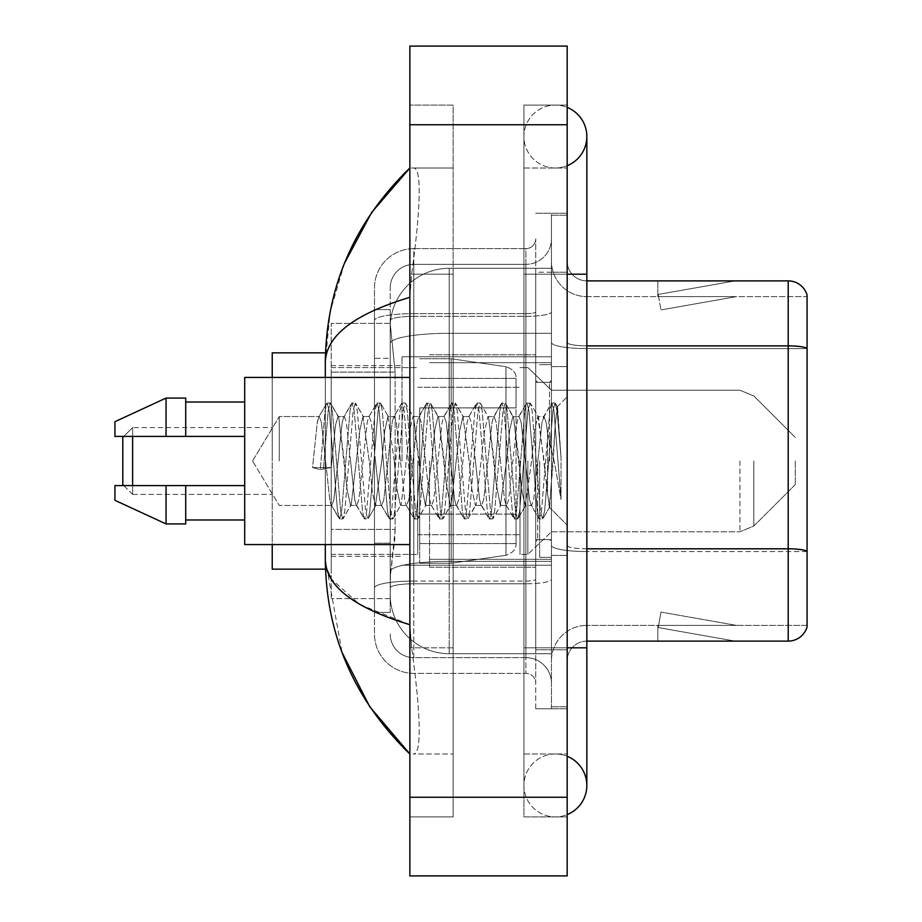<?xml version="1.0" encoding="UTF-8"?>
<svg xmlns="http://www.w3.org/2000/svg" width="922" height="922" viewBox="0 0 922 922"><rect width="100%" height="100%" fill="white"/><g stroke="black" fill="none" stroke-linecap="round" stroke-linejoin="round"><path stroke-width="0.69" stroke-dasharray="4.61 3.46" d="M551.448 461L551.448 356.779L551.448 461M402.015 461L402.015 356.779L402.015 461M395.135 529.412L394.754 539.658L390.455 575.051L395.135 529.412L395.135 372.108L395.135 529.412L331.217 529.412L331.217 598.643L331.217 372.108L331.217 529.412L395.135 529.412M390.455 575.051L390.213 594.713A58.985 58.985 0 0 0 449.198 653.698L551.448 653.698L551.448 268.302L551.448 653.698L449.198 653.698L551.448 653.698L449.198 653.698L449.198 561.394A58.985 10.246 180 0 0 390.916 570.05A58.985 10.246 180 0 1 449.198 561.394L551.448 561.394L551.448 333.291L551.448 561.394L449.198 561.394L449.198 333.291L551.448 333.291L551.448 268.302L551.448 333.291L449.198 333.291L449.198 268.302L551.448 268.302L449.198 268.302A58.985 58.985 0 0 0 390.294 324.164L395.135 372.108L390.294 324.164A58.985 58.985 0 0 1 449.198 268.302L551.448 268.302L449.198 268.302A58.985 58.985 0 0 0 390.213 327.287L390.213 343.537L390.213 327.287A58.985 58.985 0 0 1 449.198 268.302L449.198 653.698A58.985 58.985 0 0 1 390.213 594.713L390.455 575.051M331.217 461L331.217 569.151L331.217 461M390.213 594.713L390.34 598.643L390.213 594.713A58.985 58.985 0 0 0 449.198 653.698A58.985 58.985 0 0 1 390.213 594.713L390.213 320.464L390.213 594.713A58.985 58.985 0 0 0 449.198 653.698A58.985 58.985 0 0 1 390.213 594.713M390.34 598.643L331.217 598.643L390.34 598.643M390.34 323.357L331.217 323.357L331.217 372.108L331.217 323.357L390.34 323.357M555.39 753.989A31.463 31.463 0 0 0 523.927 785.452A31.463 31.463 0 0 0 567.18 814.61A31.463 31.463 0 0 1 555.39 816.915A31.463 31.463 0 0 0 567.18 814.61A31.463 31.463 0 0 1 523.927 785.452A31.463 31.463 0 0 1 567.18 756.282A31.463 31.463 0 0 0 555.39 753.989A31.463 31.463 0 0 1 586.841 785.452A31.463 31.463 0 0 0 555.39 753.989M555.39 168.011A31.463 31.463 0 0 1 523.927 136.548A31.463 31.463 0 0 1 567.18 107.39A31.463 31.463 0 0 0 555.39 105.085A31.463 31.463 0 0 1 567.18 107.39A31.463 31.463 0 0 0 523.927 136.548A31.463 31.463 0 0 0 567.18 165.718A31.463 31.463 0 0 1 555.39 168.011A31.463 31.463 0 0 0 586.841 136.548A31.463 31.463 0 0 1 555.39 168.011M429.537 461L429.537 567.18L429.537 461M344.471 263.3L330.203 311.636L325.316 362.288L325.316 559.712L342.085 652.557M325.316 377.432L325.316 544.568M567.18 647.809L523.927 647.809L567.18 647.809L523.927 647.809L523.927 274.191L555.39 274.191L523.927 274.191L555.39 274.191L523.927 274.191L523.927 168.011L523.927 647.809L567.18 647.809L551.448 647.809L551.448 706.794L551.448 215.206L551.448 647.809L567.18 647.809L567.18 706.794L567.18 274.191L567.18 753.989L567.18 215.206L567.18 816.915L567.18 168.011L567.18 647.809L523.927 647.809L523.927 816.915L567.18 816.915L523.927 816.915L523.927 105.085L567.18 105.085L567.18 274.191L567.18 105.085L523.927 105.085L523.927 753.989L523.927 647.809L586.841 647.809L555.39 647.809L586.841 647.809L586.841 785.452M409.875 46.1L567.18 46.1L567.18 875.9L409.875 875.9L409.875 46.1M409.875 274.191L409.875 647.809L409.875 105.085L409.875 274.191L453.14 274.191L453.14 816.915L409.875 816.915L409.875 647.809L409.875 816.915L453.14 816.915L453.14 105.085L409.875 105.085L453.14 105.085L453.14 647.809L453.14 274.191L409.875 274.191M551.448 706.794L567.18 706.794L551.448 706.794M551.448 215.206L567.18 215.206L551.448 215.206M523.927 753.989L567.18 753.989L523.927 753.989M523.927 168.011L567.18 168.011L523.927 168.011M453.14 753.989L453.14 647.809L453.14 753.989L413.021 753.989C423.163 755.671 419.464 704.385 411.65 647.809C419.429 704.189 423.198 755.637 413.021 753.989L453.14 753.989M325.316 362.288C325.95 335.815 354.14 314.148 409.875 297.299L411.65 274.191C419.429 217.811 423.198 166.363 413.021 168.011L409.875 168.011L413.021 168.011C423.163 166.329 419.464 217.615 411.65 274.191L409.875 297.299L409.875 624.701L411.65 647.809L409.875 624.701L359.603 604.406L331.217 578.981M453.14 168.011L413.021 168.011L453.14 168.011M409.875 297.299L409.875 624.701M326.722 569.151L325.316 559.712M390.213 612.404L374.482 612.404L374.482 543.173L374.482 612.404L390.213 612.404L390.213 543.173L390.213 612.404M390.213 287.964A23.592 23.592 0 0 1 413.805 264.36A23.592 23.592 0 0 0 390.213 287.964L390.213 320.464L390.213 287.964A23.592 23.592 0 0 1 413.805 264.36L413.805 657.64A23.592 23.592 0 0 1 390.213 634.036A23.592 23.592 0 0 0 413.805 657.64L525.886 657.64L525.886 594.713L525.886 673.371L525.886 581.056L525.886 657.64L413.805 657.64L413.805 583.787L525.886 583.787L525.886 594.713L525.886 583.787A25.562 4.437 0 0 0 551.448 579.35L551.448 311.924L551.448 579.35A25.562 4.437 0 0 1 525.886 583.787L525.886 316.361L525.886 583.787L413.805 583.787L413.805 264.36L525.886 264.36A25.562 25.562 0 0 0 551.448 238.798L551.448 311.924L551.448 238.798A25.562 25.562 0 0 1 525.886 264.36L525.886 316.361L525.886 264.36A25.562 25.562 0 0 0 551.448 238.798M374.482 594.713L374.482 634.036L374.482 594.713M413.805 673.371A39.323 39.323 0 0 1 374.482 634.036A39.323 39.323 0 0 0 413.805 673.371L525.886 673.371A9.831 9.831 0 0 1 535.717 683.202L535.717 238.798L535.717 683.202A9.831 9.831 0 0 0 525.886 673.371L413.805 673.371M535.717 461L535.717 567.18L535.717 461M535.717 272.232L535.717 649.768L535.717 272.232L551.448 272.232L551.448 213.236L551.448 708.764L551.448 213.236L551.448 272.232L535.717 272.232M535.717 708.764L535.717 649.768L535.717 708.764L551.448 708.764L535.717 708.764M535.717 213.236L551.448 213.236L535.717 213.236M374.482 287.964A39.323 39.323 0 0 1 413.805 248.629L413.805 581.056L413.805 248.629A39.323 39.323 0 0 0 374.482 287.964L374.482 587.879L374.482 287.964A39.323 39.323 0 0 1 413.805 248.629L525.886 248.629A9.831 9.831 0 0 0 535.717 238.798A9.831 9.831 0 0 1 525.886 248.629L525.886 581.056L525.886 248.629A9.831 9.831 0 0 0 535.717 238.798M413.805 248.629L525.886 248.629M374.482 358.335L374.482 543.173L374.482 309.596L374.482 358.335L390.213 358.335L390.213 543.173L390.213 309.596L390.213 358.335L374.482 358.335M413.805 264.36L525.886 264.36M551.448 683.202A25.562 25.562 0 0 0 525.886 657.64A25.562 25.562 0 0 1 551.448 683.202A25.562 25.562 0 0 0 525.886 657.64M390.213 309.596L374.482 309.596L390.213 309.596M567.18 461L567.18 366.61L567.18 461M539.658 461L539.658 557.349L539.658 461M551.448 562.466L551.448 342.465L551.448 562.466M807.073 295.04A19.662 19.662 0 0 0 788.206 280.887L586.841 280.887L586.841 548.809L788.206 548.809A19.662 3.411 180 0 1 807.073 551.264L807.073 295.04A19.662 19.662 0 0 0 788.206 280.887L788.206 641.113A19.662 19.662 0 0 0 807.073 626.96L807.073 562.466L807.073 625.393L586.841 625.393L586.841 548.809L586.841 625.393L807.073 625.393L807.073 348.608L586.841 348.608L586.841 551.54A35.393 6.143 0 0 1 551.448 545.386A35.393 6.143 0 0 0 586.841 551.54L586.841 296.607A35.393 35.393 0 0 1 551.448 261.214L551.448 342.465L551.448 261.214A35.393 35.393 0 0 0 586.841 296.607L586.841 348.608A35.393 6.143 0 0 1 551.448 342.465A35.393 6.143 0 0 0 586.841 348.608L807.073 348.608M586.841 641.113A19.662 19.662 0 0 0 567.18 660.786L567.18 545.386L567.18 660.786A19.662 19.662 0 0 1 586.841 641.113L788.206 641.113M733.751 640.882A15.732 15.732 0 0 0 736.482 641.113L657.824 641.113L736.482 641.113A15.732 15.732 0 0 1 733.751 640.882A15.732 15.732 0 0 0 736.482 641.113A15.732 15.732 0 0 1 733.751 640.882A15.732 15.732 0 0 0 736.482 641.113A15.732 15.732 0 0 1 733.751 640.882L658.227 627.559L733.751 640.882M657.824 625.393L657.824 641.113L657.824 625.393L658.608 625.393L658.227 627.559L658.608 625.393L657.824 625.393L657.824 641.113L657.824 625.393L658.608 625.393L658.227 627.559L658.608 625.393L657.824 625.393L657.824 641.113L657.824 625.393L658.608 625.393L658.227 627.559L658.608 625.393L657.824 625.393M586.841 548.809A19.662 3.411 -0 0 1 567.18 545.386L567.18 261.214L567.18 545.386A19.662 3.411 0 0 0 586.841 548.809L586.841 280.887A19.662 19.662 0 0 1 567.18 261.214A19.662 19.662 0 0 0 586.841 280.887A19.662 19.662 0 0 1 567.18 261.214M567.18 649.768L567.18 213.236L567.18 649.768L535.717 649.768L567.18 649.768M567.18 708.764L551.448 708.764L567.18 708.764M567.18 213.236L551.448 213.236L567.18 213.236M736.482 280.887L657.824 280.887L736.482 280.887A15.732 15.732 0 0 0 733.751 281.118A15.732 15.732 0 0 1 736.482 280.887A15.732 15.732 0 0 0 733.751 281.118A15.732 15.732 0 0 1 736.482 280.887A15.732 15.732 0 0 0 733.751 281.118A15.732 15.732 0 0 1 736.482 280.887M586.841 296.607L807.073 296.607L807.073 348.332L807.073 296.607L586.841 296.607A35.393 35.393 0 0 1 551.448 261.214M736.482 625.393L658.608 625.393L736.482 625.393L658.608 625.393L736.482 625.393L658.608 625.393L736.482 625.393L660.959 612.07L658.608 625.393L660.959 612.07L658.608 625.393L660.959 612.07L658.608 625.393L660.959 612.07L736.482 625.393M658.608 296.607L657.824 296.607L658.608 296.607L657.824 296.607L658.608 296.607L657.824 296.607L658.608 296.607L658.227 294.441L733.751 281.118L658.227 294.441L658.608 296.607L658.227 294.441L733.751 281.118L658.227 294.441L658.608 296.607L658.227 294.441L733.751 281.118L658.227 294.441L658.608 296.607L736.482 296.607L658.608 296.607L736.482 296.607L658.608 296.607L736.482 296.607L658.608 296.607L660.959 309.93L658.608 296.607M551.448 660.786A35.393 35.393 0 0 1 586.841 625.393A35.393 35.393 0 0 0 551.448 660.786A35.393 35.393 0 0 1 586.841 625.393M657.824 280.887L657.824 296.607L657.824 280.887M736.482 296.607L660.959 309.93L736.482 296.607M279.274 461L279.274 416.548L279.274 461M409.875 544.568L244.699 544.568L244.699 377.432L244.699 461L244.699 377.432L409.875 377.432M325.57 461L321.409 422.507L319.323 416.548L317.249 422.507L312.523 467.569L320.326 469.575L331.252 467.569L312.523 467.569L320.326 469.575L331.252 467.569L312.523 467.569L317.249 422.507L318.666 417.113L326.618 403.467L325.051 410.797L320.326 469.575L325.051 410.797L327.126 403.029L318.666 417.113L319.323 416.548L321.409 422.507L329.73 499.493L331.148 504.887L329.73 499.493L325.57 461M350.544 461L346.384 422.507L344.298 416.548L343.641 417.113L342.212 422.507L333.891 499.493L331.816 505.452L331.148 504.887L339.1 518.533L337.533 511.203L329.212 410.797L327.126 403.029L330.249 403.029L328.174 410.797L323.449 469.575L328.174 410.797L330.249 403.029L330.756 403.467L327.126 403.029L329.212 410.797L337.533 511.203L339.619 518.971L331.148 504.887L331.816 505.452L333.891 499.493L342.212 422.507L343.641 417.113L351.593 403.467L350.014 410.797L341.693 511.203L339.619 518.971L342.742 518.971L340.656 511.203L332.335 410.797L330.756 403.467L338.708 417.113L338.051 416.548L335.527 424.961L331.252 467.569L335.527 424.961L338.051 416.548L344.298 416.548L351.593 403.467L350.014 410.797L341.693 511.203L339.619 518.971L342.742 518.971L340.656 511.203L332.335 410.797L330.756 403.467L338.051 416.548L344.298 416.548L346.384 422.507L354.705 499.493L356.123 504.887L354.705 499.493L350.544 461M344.298 461L338.708 417.113L347.121 489.789L350.579 505.452L347.121 489.789L344.298 461M375.508 461L371.347 422.507L369.273 416.548L368.616 417.113L367.187 422.507L358.865 499.493L356.779 505.452L356.123 504.887L364.075 518.533L362.507 511.203L354.186 410.797L352.1 403.029L351.593 403.467L355.224 403.029L353.138 410.797L344.816 511.203L342.742 518.971L351.201 504.887L350.579 505.452L356.779 505.452L364.075 518.533L362.507 511.203L354.186 410.797L352.1 403.029L355.224 403.029L353.138 410.797L344.816 511.203L343.249 518.533L350.579 505.452L356.779 505.452L358.865 499.493L367.187 422.507L368.616 417.113L376.568 403.467L374.989 410.797L366.668 511.203L364.582 518.971L364.075 518.533L367.705 518.971L365.631 511.203L357.298 410.797L355.224 403.029L363.66 417.067L355.731 403.467L357.298 410.797L365.631 511.203L367.705 518.971L368.224 518.533L364.582 518.971L366.668 511.203L374.989 410.797L377.075 403.029L368.616 417.113L369.273 416.548L371.347 422.507L379.68 499.493L381.097 504.887L379.68 499.493L375.508 461M369.273 461L362.991 416.548L359.972 429.594L351.201 504.887L359.972 429.594L362.991 416.548L369.273 416.548L362.991 416.548L369.273 461L372.476 492.613L375.438 505.452L372.476 492.613L369.273 461M400.482 461L396.322 422.507L394.247 416.548L393.579 417.113L392.161 422.507L383.84 499.493L381.754 505.452L381.097 504.887L389.049 518.533L387.482 511.203L379.149 410.797L377.075 403.029L380.198 403.029L378.112 410.797L369.791 511.203L368.224 518.533L376.141 504.945L368.224 518.533L369.791 511.203L378.112 410.797L380.198 403.029L380.705 403.467L377.075 403.029L379.149 410.797L387.482 511.203L389.557 518.971L381.097 504.887L381.754 505.452L383.84 499.493L392.161 422.507L393.579 417.113L401.531 403.467L399.964 410.797L391.643 511.203L389.557 518.971L392.68 518.971L390.605 511.203L382.273 410.797L380.705 403.467L388.635 417.055L380.705 403.467L382.273 410.797L390.605 511.203L392.68 518.971L393.187 518.533L389.557 518.971L391.643 511.203L399.964 410.797L402.05 403.029L393.579 417.113L394.247 416.548L396.322 422.507L404.643 499.493L406.072 504.887L404.643 499.493L400.482 461M394.247 461L387.92 416.548L384.739 430.897L381.777 461L375.438 505.452L381.754 505.452L375.438 505.452L381.777 461L384.739 430.897L387.92 416.548L394.247 416.548L387.92 416.548L394.247 461L396.783 488.314L400.482 505.452L396.783 488.314L394.247 461M425.457 461L421.296 422.507L419.21 416.548L418.553 417.113L417.136 422.507L408.815 499.493L406.729 505.452L406.072 504.887L414.024 518.533L412.457 511.203L404.124 410.797L402.05 403.029L405.173 403.029L403.087 410.797L394.766 511.203L393.187 518.533L400.482 505.452L406.729 505.452L406.072 504.887L414.024 518.533L412.457 511.203L404.124 410.797L402.05 403.029L405.173 403.029L403.087 410.797L394.766 511.203L393.187 518.533L400.482 505.452L406.729 505.452L408.815 499.493L417.136 422.507L418.553 417.113L426.506 403.467L424.938 410.797L416.617 511.203L414.531 518.971L414.024 518.533L417.654 518.971L415.568 511.203L407.247 410.797L405.173 403.029L413.632 417.113L412.987 416.548L409.898 429.422L401.139 504.887L409.898 429.422L412.987 416.548L419.21 416.548L426.506 403.467L424.938 410.797L416.617 511.203L414.531 518.971L417.654 518.971L415.568 511.203L407.247 410.797L405.68 403.467L412.987 416.548L419.21 416.548L421.296 422.507L429.617 499.493L431.047 504.887L429.617 499.493L425.457 461M419.21 461L413.632 417.113L421.389 484.695L425.457 505.452L421.389 484.695L419.21 461M450.432 461L446.271 422.507L444.185 416.548L443.528 417.113L442.111 422.507L433.778 499.493L431.703 505.452L431.047 504.887L438.999 518.533L437.42 511.203L429.099 410.797L427.024 403.029L426.506 403.467L430.136 403.029L428.062 410.797L419.74 511.203L417.654 518.971L426.114 504.899L418.162 518.533L419.74 511.203L428.062 410.797L430.136 403.029L430.655 403.467L427.024 403.029L429.099 410.797L437.42 511.203L439.506 518.971L431.047 504.887L431.703 505.452L433.778 499.493L442.111 422.507L443.528 417.113L451.48 403.467L449.913 410.797L441.592 511.203L439.506 518.971L442.629 518.971L440.543 511.203L432.222 410.797L430.655 403.467L438.607 417.113L437.95 416.548L434.838 429.571L431.75 461L425.457 505.452L431.703 505.452L425.457 505.452L431.75 461L434.838 429.571L437.95 416.548L444.185 416.548L451.48 403.467L449.913 410.797L441.592 511.203L439.506 518.971L442.629 518.971L440.543 511.203L432.222 410.797L430.655 403.467L437.95 416.548L444.185 416.548L446.271 422.507L454.592 499.493L456.021 504.887L454.592 499.493L450.432 461M444.185 461L438.607 417.113L446.306 484.131L450.432 505.452L446.306 484.131L444.185 461M475.406 461L471.246 422.507L469.16 416.548L468.503 417.113L467.074 422.507L458.753 499.493L456.678 505.452L456.021 504.887L463.973 518.533L462.395 511.203L454.073 410.797L451.987 403.029L451.48 403.467L455.111 403.029L453.036 410.797L444.704 511.203L442.629 518.971L451.089 504.899L450.432 505.452L456.678 505.452L463.973 518.533L462.395 511.203L454.073 410.797L451.987 403.029L455.111 403.029L453.036 410.797L444.704 511.203L443.136 518.533L450.432 505.452L456.678 505.452L458.753 499.493L467.074 422.507L468.503 417.113L476.455 403.467L474.888 410.797L466.555 511.203L464.481 518.971L463.973 518.533L467.604 518.971L465.518 511.203L457.197 410.797L455.111 403.029L463.57 417.09L455.618 403.467L457.197 410.797L465.518 511.203L467.604 518.971L468.111 518.533L464.481 518.971L466.555 511.203L474.888 410.797L476.962 403.029L468.503 417.113L469.16 416.548L471.246 422.507L479.567 499.493L480.984 504.887L479.567 499.493L475.406 461M469.16 461L462.913 416.548L459.663 431.047L451.089 504.887L459.663 431.047L462.913 416.548L469.16 416.548L462.913 416.548L469.16 461L471.684 488.222L475.406 505.452L471.684 488.222L469.16 461M500.381 461L496.209 422.507L494.134 416.548L493.477 417.113L492.048 422.507L483.727 499.493L481.641 505.452L480.984 504.887L488.937 518.533L487.369 511.203L479.048 410.797L476.962 403.029L480.085 403.029L477.999 410.797L469.678 511.203L468.111 518.533L476.063 504.887L475.406 505.452L481.641 505.452L488.937 518.533L487.369 511.203L479.048 410.797L476.962 403.029L480.085 403.029L477.999 410.797L469.678 511.203L468.111 518.533L475.406 505.452L481.641 505.452L483.727 499.493L492.048 422.507L493.477 417.113L501.43 403.467L499.851 410.797L491.53 511.203L489.455 518.971L488.937 518.533L492.567 518.971L490.492 511.203L482.171 410.797L480.085 403.029L488.545 417.113L487.888 416.548L484.396 431.911L476.063 504.887L484.396 431.911L487.888 416.548L494.134 416.548L501.43 403.467L499.851 410.797L491.53 511.203L489.455 518.971L492.567 518.971L490.492 511.203L482.171 410.797L480.593 403.467L487.888 416.548L494.134 416.548L496.209 422.507L504.541 499.493L505.959 504.887L504.541 499.493L500.381 461M494.134 461L488.545 417.113L496.14 483.174L500.312 505.452L496.14 483.174L494.134 461M525.344 461L521.184 422.507L519.109 416.548L518.452 417.113L517.023 422.507L508.702 499.493L506.616 505.452L505.959 504.887L513.911 518.533L512.344 511.203L504.023 410.797L501.937 403.029L501.43 403.467L505.06 403.029L502.974 410.797L494.653 511.203L492.567 518.971L501.015 504.933L493.086 518.533L494.653 511.203L502.974 410.797L505.06 403.029L505.567 403.467L501.937 403.029L504.023 410.797L512.344 511.203L514.418 518.971L505.959 504.887L506.616 505.452L508.702 499.493L517.023 422.507L518.452 417.113L526.404 403.467L524.825 410.797L516.504 511.203L514.418 518.971L517.542 518.971L515.467 511.203L507.135 410.797L505.567 403.467L513.519 417.101L512.874 416.548L509.751 429.571L506.616 461L500.312 505.452L506.616 505.452L500.312 505.452L506.616 461L509.751 429.571L512.874 416.548L519.109 416.548L526.404 403.467L524.825 410.797L516.504 511.203L514.418 518.971L517.542 518.971L515.467 511.203L507.135 410.797L505.567 403.467L512.874 416.548L519.109 416.548L521.184 422.507L529.516 499.493L530.934 504.887L529.516 499.493L525.344 461M519.109 461L513.508 417.113L522.14 492.371L525.24 505.452L522.14 492.371L519.109 461M547.553 432.821L547.518 494.584L544.084 461L537.837 416.548L534.61 429.998L531.602 461L525.24 505.452L531.591 505.452L538.886 518.533L537.319 511.203L528.986 410.797L526.911 403.029L526.404 403.467L530.035 403.029L527.949 410.797L519.628 511.203L517.542 518.971L525.978 504.945L518.06 518.533L519.628 511.203L527.949 410.797L530.035 403.029L530.542 403.467L526.911 403.029L528.986 410.797L537.319 511.203L539.393 518.971L530.934 504.887L531.591 505.452L533.677 499.493L537.837 461L533.677 499.493L531.591 505.452L525.24 505.452L531.602 461L534.61 429.998L537.837 416.548L544.084 416.548L541.998 422.507L537.837 461L541.998 422.507L543.415 417.113L551.368 403.467L549.8 410.797L541.479 511.203L539.393 518.971L542.516 518.971L540.442 511.203L532.109 410.797L530.542 403.467L538.494 417.113L537.837 416.548L544.084 416.548L551.368 403.467L549.8 410.797L541.479 511.203L539.393 518.971L542.516 518.971L540.442 511.203L532.109 410.797L530.542 403.467L538.494 417.113L549.293 507.215L553.258 461L555.298 423.509L557.556 406.982L561.037 457.669L561.037 499.413L554.145 461L547.553 432.821L547.518 494.584L549.696 507.077L555.298 423.509L557.211 406.856L561.037 457.669L557.084 410.797L555.009 403.029L552.923 410.797L544.602 511.203L542.516 518.971L544.602 511.203L552.923 410.797L555.009 403.029L557.084 410.797L561.037 457.669L561.037 499.413L553.961 410.797L551.886 403.029L551.368 403.467L555.009 403.029L551.886 403.029L553.961 410.797L561.037 499.413L554.145 461L547.553 432.821L546.158 422.507L544.084 416.548L546.158 422.507L547.553 432.821M244.699 436.417L244.699 402.015L244.699 436.417L185.714 436.417L185.714 402.015L185.714 436.417L244.699 436.417L244.699 402.015L244.699 436.417L185.714 436.417L185.714 398.074L185.714 436.417L166.052 436.417L166.052 398.074L166.052 436.417L114.927 436.417L114.927 421.677L114.927 436.417L185.714 436.417L185.714 398.074L166.052 398.074L166.052 436.417L114.927 436.417L114.927 421.677L166.052 398.074M114.927 485.583L114.927 500.323L166.052 523.927L166.052 485.583L185.714 485.583L185.714 519.985L185.714 485.583L244.699 485.583L244.699 519.985L244.699 485.583L185.714 485.583L185.714 523.927L185.714 485.583L166.052 485.583L166.052 523.927L166.052 485.583L114.927 485.583L114.927 500.323L114.927 485.583L185.714 485.583L185.714 519.985L185.714 485.583L244.699 485.583L244.699 519.985L244.699 485.583M132.618 485.583L132.618 494.423L122.787 484.592L122.787 437.408L122.787 461L122.787 437.408L132.618 427.578L132.618 494.423L132.618 436.417M325.489 569.151L272.232 569.151L272.232 352.849L272.232 544.568M795.283 461L795.283 484.592L795.283 461M527.857 461L527.857 554.399L527.857 461M519.985 461L519.985 554.399L519.985 461M417.735 461L417.735 554.399L417.735 461M419.706 407.904L419.706 563.25L419.706 514.096L516.055 514.096L516.055 543.588L516.055 378.412L516.055 407.916L419.706 407.904L419.706 543.588L419.706 514.096L516.055 514.096L516.055 543.588L516.055 378.412L516.055 407.916L419.706 407.904L419.706 563.25L419.706 514.096L516.055 514.084L516.055 543.611C516.366 548.982 513.001 552.877 505.959 555.286L505.959 514.096L516.055 514.096L516.055 543.611C516.366 548.982 513.001 552.877 505.959 555.286L505.959 514.096L451.169 514.096L451.169 563.25L451.169 358.75L451.169 407.904L419.706 407.904L419.706 543.588L419.706 514.096L451.169 514.096L451.169 563.25L451.169 358.75L451.169 407.904L505.959 407.904L505.959 366.714L505.959 555.286L451.169 563.25L419.706 563.25L451.169 563.25L505.959 555.286L505.959 366.714C513.001 369.123 516.366 373.018 516.055 378.389L516.055 407.904L419.706 407.904M123.767 485.583L132.618 494.423L132.618 427.578L272.232 427.578L272.232 461L272.232 427.578L132.618 427.578L123.767 436.417M272.232 377.432L272.232 461L272.232 352.849L325.489 352.849M516.055 407.904L505.959 407.904L505.959 366.714L451.169 358.75L419.706 358.75L451.169 358.75L505.959 366.714C513.001 369.123 516.366 373.018 516.055 378.389L516.055 407.904M185.714 436.417L166.052 436.417M127.939 485.583L166.052 485.583M166.052 523.927L185.714 523.927L185.714 485.583M391.746 341.209A58.985 10.246 180 0 1 449.198 333.291A58.985 10.246 180 0 0 391.746 341.209M390.213 327.287A58.985 58.985 0 0 1 449.198 268.302L449.198 561.394A58.985 10.246 0 0 0 390.213 571.628A58.985 10.246 180 0 1 449.198 561.394L449.198 268.302A58.985 58.985 0 0 0 390.294 324.164M395.135 372.108L331.217 372.108L395.135 372.108M586.841 647.809L586.841 274.191L523.927 274.191L567.18 274.191M409.875 124.758L567.18 124.758M409.875 797.242L567.18 797.242M453.14 647.809L409.875 647.809L453.14 647.809M453.14 274.191L411.65 274.191L453.14 274.191M449.198 561.394L551.448 561.394L449.198 561.394M449.198 333.291L551.448 333.291L449.198 333.291A58.985 10.246 180 0 0 390.213 343.537A58.985 10.246 0 0 1 449.198 333.291M413.805 581.056A39.323 6.834 180 0 0 374.482 587.879A39.323 6.834 180 0 1 413.805 581.056L525.886 581.056A9.831 1.706 0 0 0 535.717 579.35A9.831 1.706 0 0 1 525.886 581.056L413.805 581.056M413.805 313.63L525.886 313.63A9.831 1.706 -0 0 0 535.717 311.924A9.831 1.706 0 0 1 525.886 313.63L413.805 313.63A39.323 6.834 180 0 0 374.482 320.464A39.323 6.834 180 0 1 413.805 313.63M413.805 316.361L525.886 316.361A25.562 4.437 0 0 0 551.448 311.924A25.562 4.437 0 0 1 525.886 316.361L413.805 316.361A23.592 4.103 180 0 0 390.213 320.464A23.592 4.103 180 0 1 413.805 316.361M413.805 583.787A23.592 4.103 180 0 0 390.213 587.879A23.592 4.103 180 0 1 413.805 583.787M413.805 657.64A23.592 23.592 0 0 1 390.213 634.036M390.213 543.173L374.482 543.173L390.213 543.173M586.841 345.877A19.662 3.411 -0 0 1 567.18 342.465A19.662 3.411 0 0 0 586.841 345.877L788.206 345.877A19.662 3.411 180 0 1 807.073 348.332M567.18 272.232L551.448 272.232L567.18 272.232M807.073 551.54L586.841 551.54L807.073 551.54M549.489 461L549.489 382.342L549.489 461M537.687 461L537.687 539.658L537.687 461M753.85 461L753.85 526.024L753.85 461M739.94 461L739.94 531.787L739.94 461M402.015 356.779L551.448 356.779L402.015 356.779M331.217 365.631L402.015 365.631L331.217 365.631M331.217 556.369L402.015 556.369L331.217 556.369M402.015 565.221L551.448 565.221L402.015 565.221M523.927 647.809L523.927 785.452L523.927 647.809M523.927 274.191L523.927 136.548L523.927 274.191M586.841 274.191L586.841 136.548M429.537 362.68L551.448 362.68L429.537 362.68M429.537 559.32L551.448 559.32L429.537 559.32M535.717 382.342L551.448 382.342L535.717 382.342M535.717 539.658L551.448 539.658L535.717 539.658M551.448 366.61L567.18 366.61L551.448 366.61M539.658 557.349L551.448 557.349L539.658 557.349M539.658 364.651L551.448 364.651L539.658 364.651M551.448 555.39L567.18 555.39L551.448 555.39M252.57 461L279.274 416.548L319.323 416.548L279.274 416.548L252.57 461L279.274 505.452L331.816 505.452L279.274 505.452L252.57 461M549.489 382.342L551.448 380.383L549.489 382.342L537.687 382.342L535.717 380.383L537.687 382.342L549.489 382.342M537.687 539.658L549.489 539.658L551.448 541.617L549.489 539.658L537.687 539.658L535.717 541.617L537.687 539.658M429.537 567.18L535.717 567.18L429.537 567.18M557.211 406.856L567.18 396.886L557.211 406.856M549.293 507.227L567.18 525.114L549.293 507.227M185.714 402.015L244.699 402.015M185.714 519.985L244.699 519.985M429.537 354.82L535.717 354.82L429.537 354.82M549.696 507.077L543.023 518.533L549.696 507.077M557.556 406.982L555.517 403.467L557.556 406.982M132.618 494.423L272.232 494.423L132.618 494.423M795.283 484.592L753.85 526.024L739.94 531.787L753.85 526.024L795.283 484.592M551.448 531.787L739.94 531.787L551.448 531.787L527.857 554.399L519.985 554.399L527.857 554.399L551.448 531.787M417.735 534.737L519.985 534.737L417.735 534.737M331.217 554.399L417.735 554.399L331.217 554.399M331.217 367.601L417.735 367.601L331.217 367.601M417.735 387.263L519.985 387.263L417.735 387.263M519.985 367.601L527.857 367.601L551.448 390.213L739.94 390.213L753.85 395.976L795.283 437.408L753.85 395.976L739.94 390.213L551.448 390.213L527.857 367.601L519.985 367.601M516.055 378.412L419.706 378.412L516.055 378.412M516.055 543.588L419.706 543.588L516.055 543.588"/><path stroke-width="1.38" d="M567.18 814.61A31.463 31.463 0 0 0 567.18 756.282A31.463 31.463 0 0 1 567.18 814.61A31.463 31.463 0 0 0 586.841 785.452A31.463 31.463 0 0 1 567.18 814.61M567.18 107.39A31.463 31.463 0 0 1 567.18 165.718A31.463 31.463 0 0 0 567.18 107.39A31.463 31.463 0 0 1 586.841 136.548A31.463 31.463 0 0 0 567.18 107.39M409.875 297.299C354.255 314.068 326.077 335.723 325.316 362.288L325.316 377.432M325.316 544.568L325.316 559.712C325.95 586.185 354.14 607.852 409.875 624.701M409.875 875.9L567.18 875.9L567.18 46.1L409.875 46.1L409.875 875.9M325.316 362.288C326.169 286.673 354.348 221.914 409.875 168.011L371.704 212.36L344.471 263.3M342.085 652.557L369.826 706.84L409.875 753.989C354.348 700.086 326.158 635.327 325.316 559.712M331.217 578.981L326.722 569.151M807.073 295.04A19.662 19.662 0 0 0 788.206 280.887A19.662 19.662 0 0 1 807.073 295.04L807.073 626.96A19.662 19.662 0 0 1 788.206 641.113L586.841 641.113M807.073 348.332L807.073 348.332A19.662 3.411 180 0 0 788.206 345.877L788.206 280.887L586.841 280.887M807.073 348.608L807.073 551.264A19.662 3.411 180 0 0 788.206 548.809L788.206 345.877L586.841 345.877M123.767 436.417L122.787 437.408L122.787 484.592L123.767 485.583M132.618 436.417L132.618 485.583M272.232 544.568L272.232 569.151L325.489 569.151M325.489 352.849L272.232 352.849L272.232 377.432M409.875 377.432L244.699 377.432L244.699 544.568L409.875 544.568M166.052 436.417L114.927 436.417L114.927 421.677L166.052 398.074L166.052 436.417L244.699 436.417M166.052 398.074L185.714 398.074L185.714 436.417M244.699 485.583L185.714 485.583L185.714 523.927L166.052 523.927L166.052 485.583L114.927 485.583L114.927 500.323L166.052 523.927M114.927 485.583L127.939 485.583M185.714 485.583L166.052 485.583M567.18 647.809L586.841 647.809L586.841 136.548M567.18 274.191L586.841 274.191M409.875 797.242L567.18 797.242M409.875 124.758L567.18 124.758M788.206 641.113L788.206 548.809L586.841 548.809M586.841 647.809L586.841 785.452M409.875 168.011L403.029 174.615M409.875 753.989L403.029 747.385M185.714 402.015L244.699 402.015M185.714 519.985L244.699 519.985"/></g></svg>
